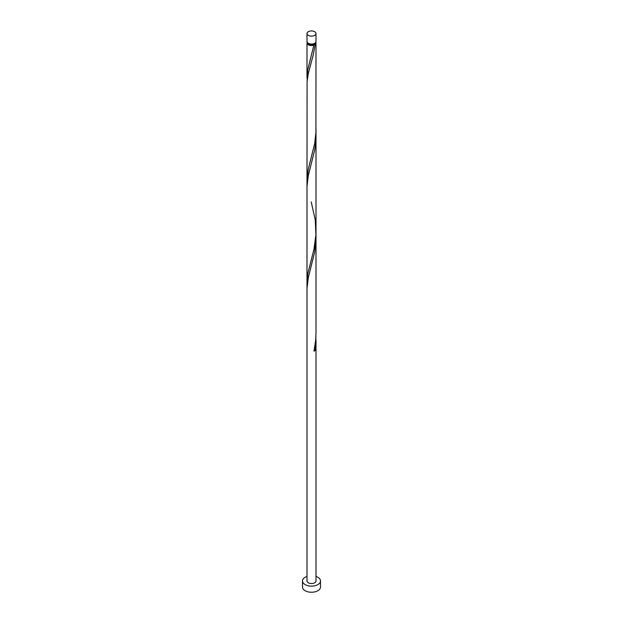 <?xml version="1.0" encoding="UTF-8"?>
<svg xmlns="http://www.w3.org/2000/svg" width="623" height="623" viewBox="0 0 623 623"><rect width="100%" height="100%" fill="white"/><g stroke="black" fill="none" stroke-linecap="round" stroke-linejoin="round"><path stroke-width="0.93" d="M308.323 35.386A4.501 2.593 0 0 0 313.221 35.947A4.501 2.593 0 0 0 316.001 33.549A4.501 2.593 0 0 0 314.677 31.711A4.501 2.593 0 0 0 309.779 31.15A4.501 2.593 0 0 0 306.999 33.549A4.501 2.593 0 0 0 308.323 35.386M316.001 33.549L316.001 41.461A4.501 2.593 180 0 1 313.221 43.859A4.501 2.593 180 0 1 308.323 43.299A4.501 2.593 180 0 1 306.999 41.461L306.999 33.549M315.098 43.018A3.598 2.079 180 0 1 314.047 44.397A3.598 2.079 180 0 1 308.953 44.397A3.598 2.079 180 0 1 307.902 43.018M306.999 576.431A8.995 5.194 0 0 0 302.505 580.932A8.995 5.194 0 0 0 305.138 584.6A8.995 5.194 0 0 0 314.942 585.729A8.995 5.194 0 0 0 320.495 580.932A8.995 5.194 0 0 0 317.862 577.256A8.995 5.194 0 0 0 316.001 576.431M302.505 580.932L302.505 587.053A8.995 5.194 0 0 0 305.138 590.721A8.995 5.194 0 0 0 314.942 591.85A8.995 5.194 0 0 0 320.495 587.053L320.495 580.932M315.814 42.193A4.501 2.593 180 0 1 316.001 42.932A4.501 2.593 180 0 1 315.254 44.365L314.047 44.397L313.984 45.097A4.501 2.593 180 0 1 308.323 44.763A4.501 2.593 180 0 1 306.999 42.932A4.501 2.593 180 0 1 307.186 42.193M314.047 44.397L307.746 69.869L307.131 81.185M316.001 42.932L315.908 132.715L314.67 143.609L308.307 169.098L306.999 179.961L307.092 81.706L308.33 73.467L313.237 54.886L315.254 44.365M311.235 201.907L315.254 220.036L315.908 234.739L313.984 249.145L307.746 273.918L307.131 285.233M315.931 132.201L315.666 142.753L314.693 149.972L308.33 175.491L306.999 186.409L306.999 288.488L308.33 277.515L314.693 251.996L316.001 237.48L316.001 333.071L315.651 340.438L313.984 351.17A4.501 2.593 180 0 0 315.254 350.438L315.931 336.249M306.999 288.488L306.999 580.932A4.501 2.593 0 0 0 308.323 582.77A4.501 2.593 0 0 0 313.221 583.33A4.501 2.593 0 0 0 316.001 580.932L316.001 339.504M314.14 350.422A0.903 0.522 180 0 1 315.254 350.438M306.999 42.932L306.999 77.937M306.999 179.961L306.999 281.985M316.001 128.945L316.001 230.969M316.001 135.456L316.001 237.48"/></g></svg>

